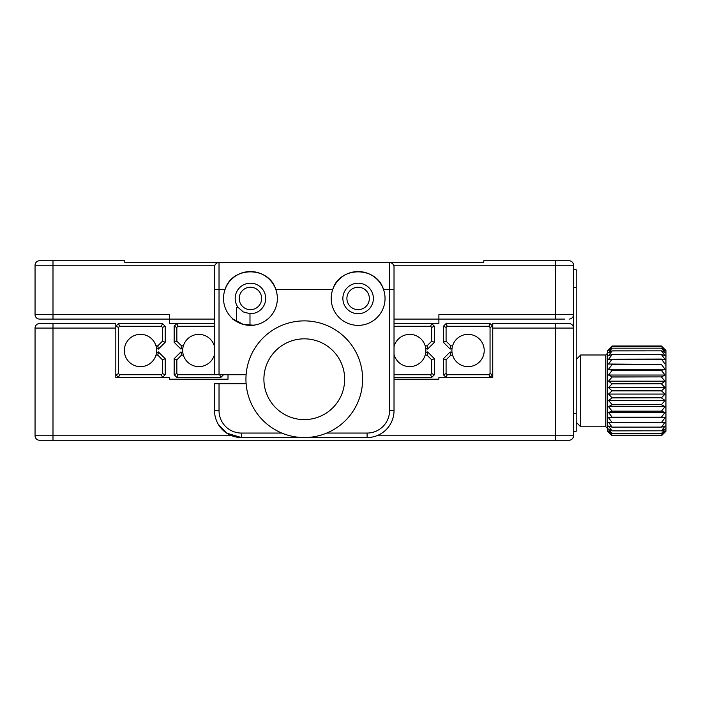 <?xml version="1.0" encoding="UTF-8"?>
<svg xmlns="http://www.w3.org/2000/svg" width="701" height="701" viewBox="0 0 701 701"><rect width="100%" height="100%" fill="white"/><g stroke="black" fill="none" stroke-linecap="round" stroke-linejoin="round"><path stroke-width="1.05" d="M564.542 319.086L438.896 319.086L438.896 323.573L431.72 323.573L430.607 326.272L394.023 326.272M35.05 314.6L169.668 314.6L169.668 319.086L39.536 319.086A4.486 4.486 0 0 1 35.05 314.6L35.05 265.241A4.486 4.486 0 0 1 39.536 260.754L124.796 260.754L124.796 262.551L219.027 262.551L124.796 262.551M572.621 262.551A4.486 4.486 0 0 1 573.514 265.241A4.486 4.486 0 0 0 569.028 260.754L483.769 260.754L483.769 262.551L389.537 262.551L483.769 262.551M569.028 319.086A4.486 4.486 0 0 0 573.514 314.6A4.486 4.486 0 0 1 569.028 319.086A4.486 4.486 0 0 0 573.514 314.6L573.514 265.241A4.486 4.486 0 0 0 569.028 260.754M394.023 319.086L438.896 319.086L438.896 314.6L573.514 314.6L573.514 435.759A4.486 4.486 0 0 1 569.028 440.246L39.536 440.246L52.996 440.246L52.996 435.759L231.794 435.759M250.432 309.667A11.216 11.216 0 0 0 261.657 298.451A11.216 11.216 0 0 0 250.432 287.235A11.216 11.216 0 0 0 239.216 298.451A11.216 11.216 0 0 0 250.432 309.667M358.132 309.667A11.216 11.216 0 0 0 369.348 298.451A11.216 11.216 0 0 0 358.132 287.235A11.216 11.216 0 0 0 346.907 298.451A11.216 11.216 0 0 0 358.132 309.667M214.541 326.272L177.958 326.272L176.845 323.573L169.668 323.573L169.668 319.086L214.541 319.086M39.536 319.086L44.023 319.086M169.668 379.215L228 379.215L169.668 379.215L169.668 377.427L115.823 377.427L115.823 328.068L52.996 328.068L52.996 323.573L115.823 323.573L115.823 328.068M438.896 379.215L394.023 379.215L438.896 379.215L438.896 377.427L492.742 377.427L492.742 323.573L569.028 323.573A4.486 4.486 0 0 1 573.514 328.068L492.742 328.068M39.536 323.573A4.486 4.486 0 0 0 35.05 328.068L52.996 328.068L52.996 435.759L35.05 435.759A4.486 4.486 0 0 0 39.536 440.246A4.486 4.486 0 0 1 35.05 435.759A4.486 4.486 0 0 0 39.536 440.246A4.486 4.486 0 0 1 35.05 435.759L35.05 328.068A4.486 4.486 0 0 1 39.536 323.573L52.996 323.573M376.77 435.759L555.569 435.759L555.569 440.246L569.028 440.246A4.486 4.486 0 0 0 573.514 435.759L555.569 435.759L555.569 323.573M228 379.215L228 374.728M394.023 289.478L383.508 289.478A26.927 26.927 0 0 0 331.205 298.451A26.927 26.927 0 0 0 358.132 325.369A26.927 26.927 0 0 0 383.508 289.478C376.647 266.021 339.643 265.951 332.747 289.478L275.817 289.478C268.956 266.021 231.952 265.951 225.056 289.478A26.927 26.927 0 0 0 250.432 325.369A26.927 26.927 0 0 0 275.817 289.478A26.927 26.927 0 0 0 225.056 289.478L214.541 289.478L214.541 267.037A4.486 4.486 0 0 1 219.027 262.551L389.537 262.551A4.486 4.486 0 0 1 394.023 267.037L394.023 410.628A26.927 26.927 0 0 1 367.105 437.555L241.459 437.555A26.927 26.927 0 0 1 214.541 410.628L214.541 383.701L219.027 383.701L219.027 410.628A22.432 22.432 0 0 0 241.459 433.06L281.846 433.06M249.985 325.369L249.985 313.697L243.256 311.91L238.095 307.424L236.526 307.424L236.526 321.496C229.358 317.159 231.602 318.123 243.256 324.397C254.971 325.246 257.214 325.571 249.985 325.369L254.472 325.071M246.121 374.728L214.541 374.728L214.541 289.478M232.811 318.797L232.04 318.105M241.459 433.06L241.459 437.555L226.703 433.148L218.265 424.298M246.121 383.701L219.027 383.701M342.868 298.451A15.256 15.256 0 0 0 358.132 313.706A15.256 15.256 0 0 0 373.388 298.451A15.256 15.256 0 0 0 358.132 283.195A15.256 15.256 0 0 0 342.868 298.451M249.985 313.697A15.256 15.256 0 0 0 265.688 298.451A15.256 15.256 0 0 0 250.432 283.195A15.256 15.256 0 0 0 238.095 307.424M362.137 371.732A58.332 58.332 0 0 1 311.77 437.065A58.332 58.332 0 0 1 246.428 386.707A58.332 58.332 0 0 1 296.795 321.365A58.332 58.332 0 0 1 362.137 371.732M344.331 374.036A40.386 40.386 0 0 1 309.465 419.268A40.386 40.386 0 0 1 264.233 384.402A40.386 40.386 0 0 1 299.099 339.17A40.386 40.386 0 0 1 344.331 374.036M182.795 348.555A1.998 1.998 0 0 0 180.946 349.089L181.13 347.468M177.958 326.272L176.845 327.385L176.845 341.177L174.155 342.298L180.946 349.089L181.55 345.882A4.688 4.688 0 0 1 183.347 345.917M176.845 341.177L181.55 345.882M223.514 374.728L220.824 377.427L176.845 377.427L174.155 374.728L174.155 358.702L180.946 351.911A1.998 1.998 0 0 0 182.795 352.445M183.347 355.083A4.688 4.688 0 0 1 181.55 355.118L176.845 359.823L176.845 373.615L177.958 374.728L214.541 374.728M180.946 351.911L181.55 355.118M174.155 358.702L176.845 359.823M174.155 342.298L174.155 326.272L176.845 323.573L214.541 323.573M176.845 327.385L174.155 326.272M174.155 374.728L176.845 373.615M220.824 377.427L219.702 374.728M176.845 377.427L177.958 374.728M214.541 346.723A16.158 16.158 0 0 0 182.681 350.5A16.158 16.158 0 0 0 214.541 354.277M158.146 347.223L157.786 345.882L162.483 341.177L162.483 327.385L161.37 326.272L119.626 326.272L118.513 327.385L118.513 373.615L119.626 374.728L118.513 377.427L115.823 374.728L118.513 373.615M119.626 374.728L161.37 374.728L162.483 377.427L165.182 374.728L165.182 358.702L162.483 359.823L157.786 355.118A4.688 4.688 0 0 1 155.99 355.083M156.533 352.445A1.998 1.998 0 0 0 158.382 351.911L157.786 355.118M158.198 353.532L158.382 351.911L165.182 358.702M118.513 327.385L115.823 326.272L118.513 323.573L162.483 323.573L165.182 326.272L165.182 342.298L158.382 349.089A1.998 1.998 0 0 0 156.533 348.555M155.99 345.917A4.688 4.688 0 0 1 157.786 345.882L158.382 349.089M165.182 342.298L162.483 341.177M161.37 326.272L162.483 323.573L165.182 326.272L162.483 327.385M118.513 323.573L119.626 326.272M161.37 374.728L162.483 373.615L165.182 374.728M162.483 373.615L162.483 359.823M156.656 350.5A16.158 16.158 0 0 0 140.498 334.342A16.158 16.158 0 0 0 124.349 350.5A16.158 16.158 0 0 0 140.498 366.658A16.158 16.158 0 0 0 156.656 350.5M452.031 348.555A1.998 1.998 0 0 0 450.182 349.089L450.778 345.882A4.688 4.688 0 0 1 452.574 345.917M443.382 374.728L443.382 358.702L446.081 359.823L446.081 373.615L443.382 374.728L446.081 377.427L447.194 374.728L488.939 374.728L490.052 373.615L490.052 327.385L488.939 326.272L447.194 326.272L446.081 327.385L443.382 326.272L446.081 323.573L490.052 323.573L492.742 326.272L490.052 327.385M446.081 373.615L447.194 374.728M443.382 358.702L450.182 351.911L450.778 355.118L446.081 359.823M452.574 355.083A4.688 4.688 0 0 1 450.778 355.118L450.41 353.777M450.182 351.911A1.998 1.998 0 0 0 452.031 352.445M446.081 327.385L446.081 341.177L443.382 342.298L443.382 326.272L446.081 323.573L447.194 326.272M450.366 347.468L450.182 349.089L443.382 342.298M446.081 341.177L450.778 345.882M490.052 373.615L492.742 374.728L490.052 377.427L488.939 374.728M488.939 326.272L490.052 323.573M484.216 350.5A16.158 16.158 0 0 1 468.066 366.658A16.158 16.158 0 0 1 451.908 350.5A16.158 16.158 0 0 1 468.066 334.342A16.158 16.158 0 0 1 484.216 350.5M425.77 352.445A1.998 1.998 0 0 0 427.619 351.911L427.014 355.118A4.688 4.688 0 0 1 425.218 355.083M394.023 323.573L431.72 323.573L434.41 326.272L431.72 327.385L430.607 326.272M434.41 326.272L434.41 342.298L431.72 341.177L431.72 327.385M434.41 342.298L427.619 349.089L427.014 345.882L431.72 341.177M425.218 345.917A4.688 4.688 0 0 1 427.014 345.882L427.382 347.223M427.619 349.089A1.998 1.998 0 0 0 425.77 348.555M394.023 374.728L430.607 374.728L431.72 373.615L431.72 359.823L434.41 358.702L434.41 374.728L431.72 377.427L394.023 377.427M427.435 353.532L427.619 351.911L434.41 358.702M431.72 359.823L427.014 355.118M430.607 374.728L431.72 377.427M431.72 373.615L434.41 374.728M394.023 346.723A16.158 16.158 0 0 1 425.884 350.5A16.158 16.158 0 0 1 394.023 354.277M573.514 269.727L576.204 269.727L576.204 287.682L573.514 287.682M573.514 413.318L576.204 413.318L576.204 287.682M576.204 413.318L576.204 431.273L573.514 431.273M612.104 346.014L607.618 350.5L607.618 431.273L612.104 435.759L661.464 435.759L612.104 435.759L608.512 432.035L612.104 435.207L608.512 431.01L612.104 433.56L661.464 433.56L665.056 431.01L661.464 435.181L665.056 432.035L661.464 435.759L665.95 431.273L665.95 350.5L661.464 346.014L665.056 349.729L661.464 346.548L612.104 346.548L608.512 349.729L612.104 346.014L661.464 346.014M612.104 370.514L661.464 370.514L665.056 375.035L661.464 376.893L612.104 376.893L608.512 375.035L612.104 370.4L608.512 369.261L665.056 369.261L661.464 370.4L612.104 370.4M612.104 390.886L661.464 390.886L665.056 394.067L661.464 397.774L612.104 397.774L608.512 394.067L612.104 390.886L608.512 387.583L612.104 383.868L608.512 381.186L612.104 377.015L661.464 376.893M661.464 377.015L665.056 381.186L661.464 383.736L612.104 383.736M612.104 383.868L661.464 383.736M661.464 383.868L665.056 387.583L661.464 390.755L612.104 390.755M661.464 397.905L665.056 400.464L661.464 404.626L612.104 404.626L608.512 400.464L612.104 397.905L661.464 397.774M661.464 404.749L665.056 406.624L661.464 411.145L612.104 411.145L608.512 406.624L612.104 404.749L661.464 404.626M661.464 411.259L665.056 412.407L661.464 417.156L612.104 417.156L608.512 412.407L612.104 411.259L661.464 411.145M661.464 417.261L665.056 417.647L661.464 422.519L612.104 422.519L608.512 417.647L661.464 417.156M661.464 422.615L665.056 422.239L661.464 427.111L612.104 427.111L608.512 422.239L661.464 422.519M661.464 427.189L665.056 426.05L661.464 430.808L612.104 430.808L608.512 426.05L612.104 427.189L661.464 427.111M661.464 430.87L665.056 429.003L661.464 433.525L612.104 433.525L608.512 429.003L612.104 430.87L661.464 430.808M661.464 435.207L612.104 435.181L661.464 435.207M661.464 346.566L665.056 350.728L661.464 348.169L612.104 348.169L608.512 350.728L612.104 346.566L661.464 346.548M612.104 348.169L661.464 348.169M661.464 348.213L665.056 352.726L661.464 350.842L612.104 350.842L608.512 352.726L612.104 348.213M661.464 350.903L665.056 355.652L661.464 354.504L612.104 354.504L608.512 355.652L612.104 350.903L661.464 350.842M661.464 354.583L665.056 359.455L608.512 359.455L612.104 354.583L661.464 354.504M608.512 364.029L661.464 364.406L608.512 364.029L612.104 359.157L661.464 359.061M661.464 359.157L665.056 364.029M608.512 369.261L612.104 364.511L661.464 364.406M661.464 364.511L665.056 369.261M665.056 387.583L608.512 387.583M665.056 394.067L608.512 394.067M665.056 400.464L608.512 400.464M665.056 406.624L608.512 406.624M665.056 412.407L608.512 412.407M665.056 417.647L608.512 417.647M665.056 381.186L608.512 381.186M665.056 375.035L608.512 375.035M214.909 265.241L52.996 265.241L52.996 319.086M52.996 260.754L52.996 265.241L35.05 265.241A4.486 4.486 0 0 1 39.536 260.754M573.514 265.241L393.655 265.241M555.569 319.086L555.569 260.754M569.028 440.246A4.486 4.486 0 0 0 573.514 435.759M219.027 374.728L219.027 262.551A4.486 4.486 0 0 0 214.541 267.037M214.541 410.628L219.027 410.628M367.105 437.555L367.105 433.06A22.432 22.432 0 0 0 389.537 410.628L389.537 262.551A4.486 4.486 0 0 1 394.023 267.037M326.719 433.06L367.105 433.06M394.023 410.628L389.537 410.628M576.204 359.473L580.691 354.986L580.691 426.786L605.822 426.786L605.822 354.986L607.618 353.19M605.822 426.786L607.618 428.574M580.691 426.786L576.204 422.291M580.691 354.986L605.822 354.986"/></g></svg>
